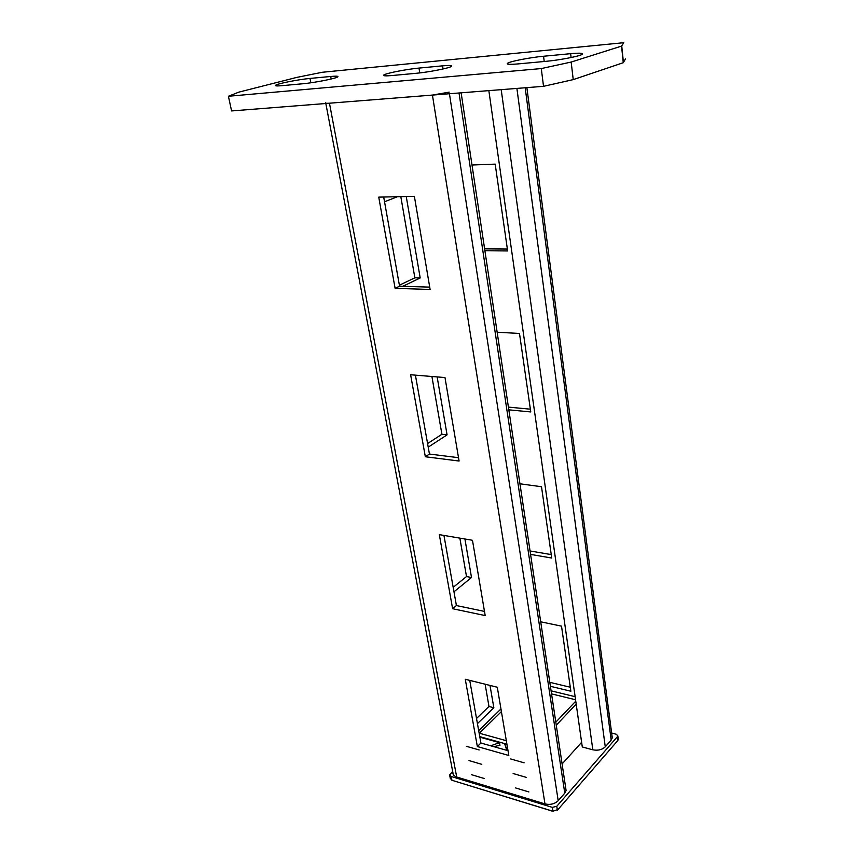 <?xml version="1.0" encoding="UTF-8"?>
<svg xmlns="http://www.w3.org/2000/svg" width="854" height="854" viewBox="0 0 854 854"><rect width="100%" height="100%" fill="white"/><g stroke="black" fill="none" stroke-linecap="round" stroke-linejoin="round"><path stroke-width="1.28" d="M625.459 58.958L623.26 62.726L573.237 79.614L543.528 86.318L231.594 110.935L228.402 96.267L238.778 92.157L296.701 77.415L322.268 72.27L623.794 42.7L621.552 46.095L571.166 62.054L541.287 68.566L228.402 96.267M570.643 53.674C579.62 52.873 583.485 53.076 582.225 54.293C580.058 56.161 559.317 60.175 545.535 61.381L518.058 63.911C509.785 64.616 506.262 64.413 507.5 63.292C509.71 61.424 530.024 57.474 543.56 56.247L570.643 53.674L571.091 57.528M442.564 65.843C449.556 65.214 452.545 65.374 451.542 66.334C449.727 68.064 428.441 72.248 415.781 73.337L391.965 75.536C385.517 76.091 382.784 75.931 383.766 75.035C385.656 73.305 406.547 69.206 418.994 68.085L442.564 65.843L443.045 68.971M330.701 76.476C336.209 75.974 338.568 76.102 337.768 76.86C336.284 78.44 314.496 82.753 302.86 83.745L282.012 85.667C276.931 86.115 274.774 85.987 275.532 85.283C277.112 83.692 298.537 79.454 310.002 78.44L330.701 76.476L331.171 79.006M623.26 62.726L621.552 46.095M573.237 79.614L571.166 62.054M543.528 86.318L541.287 68.566M325.822 103.494L452.908 772.689C452.833 774.695 454.104 776.137 456.698 777.012L544.98 803.913C550.264 805.076 554.662 804.009 558.196 800.7L564.772 793.163L566.085 790.473L565.775 788.381M325.694 102.811C325.225 103.291 326.474 103.43 329.452 103.206L432.434 95.082L449.193 92.136M508.824 755.502L477.354 746.545L465.281 679.272L497.295 687.235L508.824 755.502M485.189 615.585L452.62 608.721L439.319 534.636L472.475 540.283L485.189 615.585M459.089 461.043L425.335 456.751L410.625 374.757L444.987 377.553L459.089 461.043M430.106 289.453L395.114 288.342L378.738 197.125L414.382 196.356L430.106 289.453M508.002 750.677L480.898 743.033L469.743 680.382M484.485 611.411L456.42 605.561L443.941 535.415M458.523 457.691L429.445 454.04L415.407 375.152M429.711 287.125L399.565 286.207L383.692 197.018M400.814 196.644L414.852 277.817L399.394 285.204M431.91 376.486L441.913 434.28L427.576 443.546M459.868 538.137L466.508 576.557L453.175 587.328M485.125 684.214L488.979 706.482L476.521 718.481M540.721 621.819L561.516 626.142L570.867 691.238L550.414 686.306M519.958 483.802L541.5 486.727L551.737 558.046L530.569 554.395M497.156 332.238L519.488 333.444L530.761 411.938L508.824 409.835M472.006 165.014L495.181 164.128L507.639 250.948L484.891 250.734M570.291 687.224L549.816 682.335M551.246 554.598L530.056 550.979M530.366 409.183L508.418 407.112M507.372 249.048L484.613 248.856M488.851 90.631L582.289 746.972L592.825 749.812C597.928 750.794 602.081 749.801 605.272 746.823L611.176 740.066L612.275 737.867L612.04 736.116M480.898 743.033L477.354 746.545M456.42 605.561L452.62 608.721M429.445 454.04L425.335 456.751M399.565 286.207L395.114 288.342M406.248 196.527L420.2 277.956L402.821 286.303M384.535 201.779L397.42 196.719M437.152 376.913L447.08 434.867L428.217 447.144M464.918 538.991L471.515 577.507L453.976 591.79M490.004 685.42L493.836 707.742L477.439 723.626M420.2 277.956L414.852 277.817M447.08 434.867L441.913 434.28M471.515 577.507L466.508 576.557M493.836 707.742L488.979 706.482M452.673 771.429L449.631 774.952L450.88 776.393L552.357 807.382L556.787 806.293L617.474 736.586L617.826 735.86L616.278 734.237L611.635 733.042M562.103 763.956L581.627 742.318M449.738 775.549L450.314 778.517L452.62 780.481L552.954 811.225L558.078 809.443L617.357 741.048L618.211 738.827M551.983 811.022L452.62 780.481M490.73 745.809L499.515 742.649L499.964 745.275L493.783 746.674M499.515 742.649L479.852 737.162M506.913 744.208L479.756 736.639M506.998 744.731L504.746 744.101L506.806 750.335M471.6 774.706L484.303 778.528M515.56 787.932L528.893 791.946M466.391 746.3L479.19 749.961M504.746 744.101L507.287 750.474M510.671 758.96L524.121 762.803M469.006 760.572L481.763 764.319M513.126 773.521L526.523 777.45M479.137 733.17L506.315 740.685M478.699 730.693L500.956 708.937M551.556 693.875L575.575 699.768M575.137 696.683L551.097 690.833M556.264 725.185L576.194 704.134M575.767 701.166L555.815 722.174M501.405 711.595L479.361 733.223M544.222 61.499L543.56 56.247M419.784 72.921L418.994 68.085M310.845 82.795L310.002 78.44M459.014 92.979L564.772 793.163M449.439 93.737L558.196 800.7M432.434 95.082L544.98 803.913M329.452 103.206L456.698 777.012M525.189 87.759L611.176 740.066M516.894 88.41L605.272 746.823M501.202 89.659L592.825 749.812M451.585 780.076L450.88 776.393M557.374 810.147L556.787 806.293M617.944 740.258L617.474 736.586M550.862 810.766L551.833 810.98M552.954 811.225L552.357 807.382M507.5 63.292L507.607 64.061M383.766 75.035L383.873 75.654M621.744 45.967L623.452 62.588M566.085 790.473L461.139 92.819M612.275 737.867L526.875 87.631M618.296 739.436L617.826 735.86"/></g></svg>
